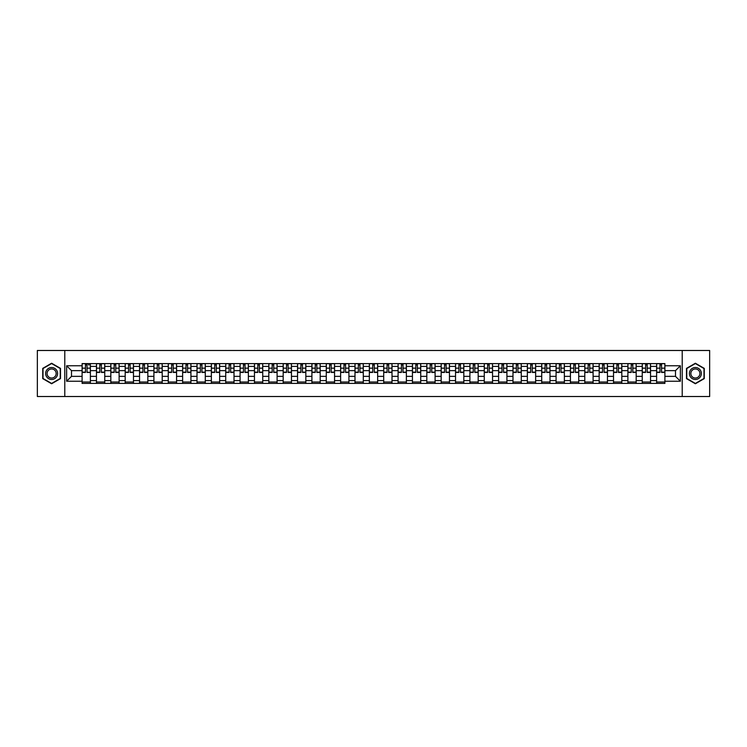 <?xml version="1.0" encoding="UTF-8"?>
<svg xmlns="http://www.w3.org/2000/svg" width="747" height="747" viewBox="0 0 747 747"><rect width="100%" height="100%" fill="white"/><g stroke="black" fill="none" stroke-linecap="round" stroke-linejoin="round"><path stroke-width="1.12" d="M682.216 396.517L709.65 396.517L709.65 350.483L37.35 350.483L37.35 396.517L682.216 396.517L682.216 350.483M96.456 383.398L96.456 366.413L90.387 366.413L90.387 383.398M90.387 366.413L90.387 363.602M96.456 366.413L96.456 363.602M104.748 363.602L104.748 383.398M110.827 383.398L110.827 363.602M119.109 363.602L119.109 383.398M125.188 383.398L125.188 363.602M133.47 363.602L133.47 383.398M139.549 383.398L139.549 363.602M147.831 363.602L147.831 383.398M153.91 383.398L153.91 363.602M162.202 363.602L162.202 383.398M168.271 383.398L168.271 363.602M176.563 363.602L176.563 383.398M182.641 383.398L182.641 363.602M190.924 363.602L190.924 383.398M197.003 383.398L197.003 363.602M205.285 363.602L205.285 383.398M211.364 383.398L211.364 363.602M219.646 363.602L219.646 383.398M225.725 383.398L225.725 363.602M234.016 363.602L234.016 383.398M240.086 383.398L240.086 363.602M248.377 363.602L248.377 383.398M254.456 383.398L254.456 363.602M262.739 363.602L262.739 383.398M268.817 383.398L268.817 363.602M277.1 363.602L277.1 383.398M283.178 383.398L283.178 363.602M291.461 363.602L291.461 383.398M297.539 383.398L297.539 363.602M305.831 363.602L305.831 383.398M311.901 383.398L311.901 363.602M320.192 363.602L320.192 383.398M326.271 383.398L326.271 363.602M334.553 363.602L334.553 383.398M340.632 383.398L340.632 363.602M348.914 363.602L348.914 383.398M354.993 383.398L354.993 363.602M363.285 363.602L363.285 383.398M369.354 383.398L369.354 363.602M377.646 363.602L377.646 383.398M383.715 383.398L383.715 363.602M392.007 363.602L392.007 383.398M398.086 383.398L398.086 363.602M406.368 363.602L406.368 383.398M412.447 383.398L412.447 363.602M420.729 363.602L420.729 383.398M426.808 383.398L426.808 363.602M435.099 363.602L435.099 383.398M441.169 383.398L441.169 363.602M449.461 363.602L449.461 383.398M455.539 383.398L455.539 363.602M463.822 363.602L463.822 383.398M469.9 383.398L469.9 363.602M478.183 363.602L478.183 383.398M484.261 383.398L484.261 363.602M492.544 363.602L492.544 383.398M498.623 383.398L498.623 363.602M506.914 363.602L506.914 383.398M512.984 383.398L512.984 363.602M521.275 363.602L521.275 383.398M527.354 383.398L527.354 363.602M535.636 363.602L535.636 383.398M541.715 383.398L541.715 363.602M549.997 363.602L549.997 383.398M556.076 383.398L556.076 363.602M564.358 363.602L564.358 383.398M570.437 383.398L570.437 363.602M578.729 363.602L578.729 383.398M584.798 383.398L584.798 363.602M593.09 363.602L593.09 383.398M599.169 383.398L599.169 363.602M607.451 363.602L607.451 383.398M613.53 383.398L613.53 363.602M621.812 363.602L621.812 383.398M627.891 383.398L627.891 363.602M636.173 363.602L636.173 383.398M642.252 383.398L642.252 363.602M650.544 363.602L650.544 383.398M656.613 383.398L656.613 363.602M656.613 376.357L650.544 376.357M642.252 376.357L636.173 376.357M627.891 376.357L621.812 376.357M613.53 376.357L607.451 376.357M599.169 376.357L593.09 376.357M584.798 376.357L578.729 376.357M570.437 376.357L564.358 376.357M556.076 376.357L549.997 376.357M541.715 376.357L535.636 376.357M527.354 376.357L521.275 376.357M512.984 376.357L506.914 376.357M498.623 376.357L492.544 376.357M484.261 376.357L478.183 376.357M469.9 376.357L463.822 376.357M455.539 376.357L449.461 376.357M441.169 376.357L435.099 376.357M426.808 376.357L420.729 376.357M412.447 376.357L406.368 376.357M398.086 376.357L392.007 376.357M383.715 376.357L377.646 376.357M369.354 376.357L363.285 376.357M354.993 376.357L348.914 376.357M340.632 376.357L334.553 376.357M326.271 376.357L320.192 376.357M311.901 376.357L305.831 376.357M297.539 376.357L291.461 376.357M283.178 376.357L277.1 376.357M268.817 376.357L262.739 376.357M254.456 376.357L248.377 376.357M240.086 376.357L234.016 376.357M225.725 376.357L219.646 376.357M211.364 376.357L205.285 376.357M197.003 376.357L190.924 376.357M182.641 376.357L176.563 376.357M168.271 376.357L162.202 376.357M153.91 376.357L147.831 376.357M139.549 376.357L133.47 376.357M125.188 376.357L119.109 376.357M110.827 376.357L104.748 376.357M96.456 376.357L90.387 376.357M656.613 370.643L650.544 370.643M642.252 370.643L636.173 370.643M627.891 370.643L621.812 370.643M613.53 370.643L607.451 370.643M599.169 370.643L593.09 370.643M584.798 370.643L578.729 370.643M570.437 370.643L564.358 370.643M556.076 370.643L549.997 370.643M541.715 370.643L535.636 370.643M527.354 370.643L521.275 370.643M512.984 370.643L506.914 370.643M498.623 370.643L492.544 370.643M484.261 370.643L478.183 370.643M469.9 370.643L463.822 370.643M455.539 370.643L449.461 370.643M441.169 370.643L435.099 370.643M426.808 370.643L420.729 370.643M412.447 370.643L406.368 370.643M398.086 370.643L392.007 370.643M383.715 370.643L377.646 370.643M369.354 370.643L363.285 370.643M354.993 370.643L348.914 370.643M340.632 370.643L334.553 370.643M326.271 370.643L320.192 370.643M311.901 370.643L305.831 370.643M297.539 370.643L291.461 370.643M283.178 370.643L277.1 370.643M268.817 370.643L262.739 370.643M254.456 370.643L248.377 370.643M240.086 370.643L234.016 370.643M225.725 370.643L219.646 370.643M211.364 370.643L205.285 370.643M197.003 370.643L190.924 370.643M182.641 370.643L176.563 370.643M168.271 370.643L162.202 370.643M153.91 370.643L147.831 370.643M139.549 370.643L133.47 370.643M125.188 370.643L119.109 370.643M110.827 370.643L104.748 370.643M96.456 370.643L90.387 370.643M71.507 376.357L82.095 376.357L82.095 370.643L71.507 370.643L71.507 376.357L66.632 381.231L66.632 365.769L82.095 365.769L82.095 370.643M664.905 370.643L664.905 376.357L675.493 376.357L675.493 370.643L664.905 370.643L664.905 363.602L82.095 363.602L82.095 365.769M664.905 365.769L680.368 365.769L680.368 381.231L664.905 381.231L664.905 376.357M82.095 376.357L82.095 383.398L664.905 383.398L664.905 381.231M82.095 381.231L66.632 381.231M64.784 396.517L64.784 350.483M60.507 368.374L51.618 363.238L42.738 368.374L42.738 378.626L51.618 383.762L60.507 378.626L60.507 368.374M704.262 368.374L695.382 363.238L686.493 368.374L686.493 378.626L695.382 383.762L704.262 378.626L704.262 368.374M90.387 382.016L82.095 382.016M85.457 364.984L87.025 364.984M104.748 382.016L96.456 382.016M99.818 364.984L101.387 364.984M119.109 382.016L110.827 382.016M114.179 364.984L115.748 364.984M133.47 382.016L125.188 382.016M128.549 364.984L130.109 364.984M147.831 382.016L139.549 382.016M142.91 364.984L144.47 364.984M162.202 382.016L153.91 382.016M157.272 364.984L158.84 364.984M176.563 382.016L168.271 382.016M171.633 364.984L173.201 364.984M190.924 382.016L182.641 382.016M185.994 364.984L187.562 364.984M205.285 382.016L197.003 382.016M200.364 364.984L201.923 364.984M219.646 382.016L211.364 382.016M214.725 364.984L216.294 364.984M234.016 382.016L225.725 382.016M229.086 364.984L230.655 364.984M248.377 382.016L240.086 382.016M243.447 364.984L245.016 364.984M262.739 382.016L254.456 382.016M257.818 364.984L259.377 364.984M277.1 382.016L268.817 382.016M272.179 364.984L273.738 364.984M291.461 382.016L283.178 382.016M286.54 364.984L288.109 364.984M305.831 382.016L297.539 382.016M300.901 364.984L302.47 364.984M320.192 382.016L311.901 382.016M315.262 364.984L316.831 364.984M334.553 382.016L326.271 382.016M329.632 364.984L331.192 364.984M348.914 382.016L340.632 382.016M343.993 364.984L345.553 364.984M363.285 382.016L354.993 382.016M358.355 364.984L359.923 364.984M377.646 382.016L369.354 382.016M372.716 364.984L374.284 364.984M392.007 382.016L383.715 382.016M387.077 364.984L388.645 364.984M406.368 382.016L398.086 382.016M401.447 364.984L403.007 364.984M420.729 382.016L412.447 382.016M415.808 364.984L417.368 364.984M435.099 382.016L426.808 382.016M430.169 364.984L431.738 364.984M449.461 382.016L441.169 382.016M444.53 364.984L446.099 364.984M463.822 382.016L455.539 382.016M458.891 364.984L460.46 364.984M478.183 382.016L469.9 382.016M473.262 364.984L474.821 364.984M492.544 382.016L484.261 382.016M487.623 364.984L489.182 364.984M506.914 382.016L498.623 382.016M501.984 364.984L503.553 364.984M521.275 382.016L512.984 382.016M516.345 364.984L517.914 364.984M535.636 382.016L527.354 382.016M530.706 364.984L532.275 364.984M549.997 382.016L541.715 382.016M545.077 364.984L546.636 364.984M564.358 382.016L556.076 382.016M559.438 364.984L561.006 364.984M578.729 382.016L570.437 382.016M573.799 364.984L575.367 364.984M593.09 382.016L584.798 382.016M588.16 364.984L589.728 364.984M607.451 382.016L599.169 382.016M602.53 364.984L604.09 364.984M621.812 382.016L613.53 382.016M616.891 364.984L618.451 364.984M636.173 382.016L627.891 382.016M631.252 364.984L632.821 364.984M650.544 382.016L642.252 382.016M645.613 364.984L647.182 364.984M664.905 382.016L656.613 382.016M659.974 364.984L661.543 364.984M66.632 365.769L71.507 370.643M675.493 376.357L680.368 381.231M675.493 370.643L680.368 365.769M87.025 372.127L90.34 372.445L87.025 372.445L87.025 363.696L90.34 363.696L88.491 363.696M90.34 372.127L90.34 363.696M85.457 364.891L87.025 364.891M88.491 364.891L89.136 364.891M83.981 363.696L82.142 363.696L82.142 372.445L85.457 372.445L85.457 363.696L84.122 363.696M82.142 363.696L88.361 363.696M101.387 372.445L101.387 363.696L104.701 363.696L104.701 372.445L101.387 372.445M99.818 364.891L101.387 364.891M99.818 363.696L96.503 363.696L96.503 372.445L99.818 372.445L99.818 363.696L101.387 363.696M115.748 372.445L115.748 363.696L119.062 363.696L119.062 372.445L115.748 372.445M114.179 364.891L115.748 364.891M114.179 363.696L110.864 363.696L110.864 372.445L114.179 372.445L114.179 363.696L115.748 363.696M46.435 376.488A5.985 5.985 0 0 0 54.615 378.682A5.985 5.985 0 0 0 56.8 370.512A5.985 5.985 0 0 0 48.63 368.318A5.985 5.985 0 0 0 46.435 376.488M47.696 375.769A4.529 4.529 0 0 0 53.887 377.422A4.529 4.529 0 0 0 55.549 371.231A4.529 4.529 0 0 0 49.358 369.578A4.529 4.529 0 0 0 47.696 375.769M51.618 363.556L60.227 368.532L60.227 378.468L51.618 383.444L43.009 378.468L43.009 368.532L51.618 363.556M690.2 376.488A5.985 5.985 0 0 0 698.37 378.682A5.985 5.985 0 0 0 700.565 370.512A5.985 5.985 0 0 0 692.385 368.318A5.985 5.985 0 0 0 690.2 376.488M691.451 375.769A4.529 4.529 0 0 0 697.642 377.422A4.529 4.529 0 0 0 699.304 371.231A4.529 4.529 0 0 0 693.113 369.578A4.529 4.529 0 0 0 691.451 375.769M695.382 363.556L703.991 368.532L703.991 378.468L695.382 383.444L686.773 378.468L686.773 368.532L695.382 363.556M130.109 372.445L130.109 363.696L133.424 363.696L133.424 372.445L130.109 372.445M128.549 364.891L130.109 364.891M128.549 363.696L125.235 363.696L125.235 372.445L128.549 372.445L128.549 363.696L130.109 363.696M144.47 372.445L144.47 363.696L147.785 363.696L147.785 372.445L144.47 372.445M142.91 364.891L144.47 364.891M142.91 363.696L139.596 363.696L139.596 372.445L142.91 372.445L142.91 363.696L144.47 363.696M158.84 372.445L158.84 363.696L162.155 363.696L162.155 372.445L158.84 372.445M157.272 364.891L158.84 364.891M157.272 363.696L153.957 363.696L153.957 372.445L157.272 372.445L157.272 363.696L158.84 363.696M173.201 372.445L173.201 363.696L176.516 363.696L176.516 372.445L173.201 372.445M171.633 364.891L173.201 364.891M171.633 363.696L168.318 363.696L168.318 372.445L171.633 372.445L171.633 363.696L173.201 363.696M187.562 372.445L187.562 363.696L190.877 363.696L190.877 372.445L187.562 372.445M185.994 364.891L187.562 364.891M185.994 363.696L182.688 363.696L182.688 372.445L185.994 372.445L185.994 363.696L187.562 363.696M201.923 372.445L201.923 363.696L205.238 363.696L205.238 372.445L201.923 372.445M200.364 364.891L201.923 364.891M200.364 363.696L197.049 363.696L197.049 372.445L200.364 372.445L200.364 363.696L201.923 363.696M216.294 372.445L216.294 363.696L219.599 363.696L219.599 372.445L216.294 372.445M214.725 364.891L216.294 364.891M214.725 363.696L211.41 363.696L211.41 372.445L214.725 372.445L214.725 363.696L216.294 363.696M230.655 372.445L230.655 363.696L233.97 363.696L233.97 372.445L230.655 372.445M229.086 364.891L230.655 364.891M229.086 363.696L225.771 363.696L225.771 372.445L229.086 372.445L229.086 363.696L230.655 363.696M245.016 372.445L245.016 363.696L248.331 363.696L248.331 372.445L245.016 372.445M243.447 364.891L245.016 364.891M243.447 363.696L240.132 363.696L240.132 372.445L243.447 372.445L243.447 363.696L245.016 363.696M259.377 372.445L259.377 363.696L262.692 363.696L262.692 372.445L259.377 372.445M257.818 364.891L259.377 364.891M257.818 363.696L254.503 363.696L254.503 372.445L257.818 372.445L257.818 363.696L259.377 363.696M273.738 372.445L273.738 363.696L277.053 363.696L277.053 372.445L273.738 372.445M272.179 364.891L273.738 364.891M272.179 363.696L268.864 363.696L268.864 372.445L272.179 372.445L272.179 363.696L273.738 363.696M288.109 372.445L288.109 363.696L291.423 363.696L291.423 372.445L288.109 372.445M286.54 364.891L288.109 364.891M286.54 363.696L283.225 363.696L283.225 372.445L286.54 372.445L286.54 363.696L288.109 363.696M302.47 372.445L302.47 363.696L305.784 363.696L305.784 372.445L302.47 372.445M300.901 364.891L302.47 364.891M300.901 363.696L297.586 363.696L297.586 372.445L300.901 372.445L300.901 363.696L302.47 363.696M316.831 372.445L316.831 363.696L320.146 363.696L320.146 372.445L316.831 372.445M315.262 364.891L316.831 364.891M315.262 363.696L311.947 363.696L311.947 372.445L315.262 372.445L315.262 363.696L316.831 363.696M331.192 372.445L331.192 363.696L334.507 363.696L334.507 372.445L331.192 372.445M329.632 364.891L331.192 364.891M329.632 363.696L326.318 363.696L326.318 372.445L329.632 372.445L329.632 363.696L331.192 363.696M345.553 372.445L345.553 363.696L348.868 363.696L348.868 372.445L345.553 372.445M343.993 364.891L345.553 364.891M343.993 363.696L340.679 363.696L340.679 372.445L343.993 372.445L343.993 363.696L345.553 363.696M359.923 372.445L359.923 363.696L363.238 363.696L363.238 372.445L359.923 372.445M358.355 364.891L359.923 364.891M358.355 363.696L355.04 363.696L355.04 372.445L358.355 372.445L358.355 363.696L359.923 363.696M374.284 372.445L374.284 363.696L377.599 363.696L377.599 372.445L374.284 372.445M372.716 364.891L374.284 364.891M372.716 363.696L369.401 363.696L369.401 372.445L372.716 372.445L372.716 363.696L374.284 363.696M388.645 372.445L388.645 363.696L391.96 363.696L391.96 372.445L388.645 372.445M387.077 364.891L388.645 364.891M387.077 363.696L383.762 363.696L383.762 372.445L387.077 372.445L387.077 363.696L388.645 363.696M403.007 372.445L403.007 363.696L406.321 363.696L406.321 372.445L403.007 372.445M401.447 364.891L403.007 364.891M401.447 363.696L398.132 363.696L398.132 372.445L401.447 372.445L401.447 363.696L403.007 363.696M417.368 372.445L417.368 363.696L420.682 363.696L420.682 372.445L417.368 372.445M415.808 364.891L417.368 364.891M415.808 363.696L412.493 363.696L412.493 372.445L415.808 372.445L415.808 363.696L417.368 363.696M431.738 372.445L431.738 363.696L435.053 363.696L435.053 372.445L431.738 372.445M430.169 364.891L431.738 364.891M430.169 363.696L426.854 363.696L426.854 372.445L430.169 372.445L430.169 363.696L431.738 363.696M446.099 372.445L446.099 363.696L449.414 363.696L449.414 372.445L446.099 372.445M444.53 364.891L446.099 364.891M444.53 363.696L441.216 363.696L441.216 372.445L444.53 372.445L444.53 363.696L446.099 363.696M460.46 372.445L460.46 363.696L463.775 363.696L463.775 372.445L460.46 372.445M458.891 364.891L460.46 364.891M458.891 363.696L455.577 363.696L455.577 372.445L458.891 372.445L458.891 363.696L460.46 363.696M474.821 372.445L474.821 363.696L478.136 363.696L478.136 372.445L474.821 372.445M473.262 364.891L474.821 364.891M473.262 363.696L469.947 363.696L469.947 372.445L473.262 372.445L473.262 363.696L474.821 363.696M489.182 372.445L489.182 363.696L492.497 363.696L492.497 372.445L489.182 372.445M487.623 364.891L489.182 364.891M487.623 363.696L484.308 363.696L484.308 372.445L487.623 372.445L487.623 363.696L489.182 363.696M503.553 372.445L503.553 363.696L506.868 363.696L506.868 372.445L503.553 372.445M501.984 364.891L503.553 364.891M501.984 363.696L498.669 363.696L498.669 372.445L501.984 372.445L501.984 363.696L503.553 363.696M517.914 372.445L517.914 363.696L521.229 363.696L521.229 372.445L517.914 372.445M516.345 364.891L517.914 364.891M516.345 363.696L513.03 363.696L513.03 372.445L516.345 372.445L516.345 363.696L517.914 363.696M532.275 372.445L532.275 363.696L535.59 363.696L535.59 372.445L532.275 372.445M530.706 364.891L532.275 364.891M530.706 363.696L527.401 363.696L527.401 372.445L530.706 372.445L530.706 363.696L532.275 363.696M546.636 372.445L546.636 363.696L549.951 363.696L549.951 372.445L546.636 372.445M545.077 364.891L546.636 364.891M545.077 363.696L541.762 363.696L541.762 372.445L545.077 372.445L545.077 363.696L546.636 363.696M561.006 372.445L561.006 363.696L564.312 363.696L564.312 372.445L561.006 372.445M559.438 364.891L561.006 364.891M559.438 363.696L556.123 363.696L556.123 372.445L559.438 372.445L559.438 363.696L561.006 363.696M575.367 372.445L575.367 363.696L578.682 363.696L578.682 372.445L575.367 372.445M573.799 364.891L575.367 364.891M573.799 363.696L570.484 363.696L570.484 372.445L573.799 372.445L573.799 363.696L575.367 363.696M589.728 372.445L589.728 363.696L593.043 363.696L593.043 372.445L589.728 372.445M588.16 364.891L589.728 364.891M588.16 363.696L584.845 363.696L584.845 372.445L588.16 372.445L588.16 363.696L589.728 363.696M604.09 372.445L604.09 363.696L607.404 363.696L607.404 372.445L604.09 372.445M602.53 364.891L604.09 364.891M602.53 363.696L599.215 363.696L599.215 372.445L602.53 372.445L602.53 363.696L604.09 363.696M618.451 372.445L618.451 363.696L621.765 363.696L621.765 372.445L618.451 372.445M616.891 364.891L618.451 364.891M616.891 363.696L613.576 363.696L613.576 372.445L616.891 372.445L616.891 363.696L618.451 363.696M632.821 372.445L632.821 363.696L636.136 363.696L636.136 372.445L632.821 372.445M631.252 364.891L632.821 364.891M631.252 363.696L627.938 363.696L627.938 372.445L631.252 372.445L631.252 363.696L632.821 363.696M647.182 372.445L647.182 363.696L650.497 363.696L650.497 372.445L647.182 372.445M645.613 364.891L647.182 364.891M645.613 363.696L642.299 363.696L642.299 372.445L645.613 372.445L645.613 363.696L647.182 363.696M661.543 372.445L661.543 363.696L664.858 363.696L664.858 372.445L661.543 372.445M659.974 364.891L661.543 364.891M659.974 363.696L656.66 363.696L656.66 372.445L659.974 372.445L659.974 363.696L661.543 363.696M642.252 366.413L636.173 366.413M627.891 366.413L621.812 366.413M613.53 366.413L607.451 366.413M599.169 366.413L593.09 366.413M584.798 366.413L578.729 366.413M570.437 366.413L564.358 366.413M556.076 366.413L549.997 366.413M541.715 366.413L535.636 366.413M527.354 366.413L521.275 366.413M512.984 366.413L506.914 366.413M498.623 366.413L492.544 366.413M484.261 366.413L478.183 366.413M469.9 366.413L463.822 366.413M455.539 366.413L449.461 366.413M441.169 366.413L435.099 366.413M426.808 366.413L420.729 366.413M412.447 366.413L406.368 366.413M398.086 366.413L392.007 366.413M383.715 366.413L377.646 366.413M369.354 366.413L363.285 366.413M354.993 366.413L348.914 366.413M340.632 366.413L334.553 366.413M326.271 366.413L320.192 366.413M311.901 366.413L305.831 366.413M297.539 366.413L291.461 366.413M283.178 366.413L277.1 366.413M268.817 366.413L262.739 366.413M254.456 366.413L248.377 366.413M240.086 366.413L234.016 366.413M225.725 366.413L219.646 366.413M211.364 366.413L205.285 366.413M197.003 366.413L190.924 366.413M182.641 366.413L176.563 366.413M168.271 366.413L162.202 366.413M153.91 366.413L147.831 366.413M139.549 366.413L133.47 366.413M125.188 366.413L119.109 366.413M110.827 366.413L104.748 366.413M656.613 366.413L650.544 366.413M642.252 380.587L636.173 380.587M627.891 380.587L621.812 380.587M613.53 380.587L607.451 380.587M599.169 380.587L593.09 380.587M584.798 380.587L578.729 380.587M570.437 380.587L564.358 380.587M556.076 380.587L549.997 380.587M541.715 380.587L535.636 380.587M527.354 380.587L521.275 380.587M512.984 380.587L506.914 380.587M498.623 380.587L492.544 380.587M484.261 380.587L478.183 380.587M469.9 380.587L463.822 380.587M455.539 380.587L449.461 380.587M441.169 380.587L435.099 380.587M426.808 380.587L420.729 380.587M412.447 380.587L406.368 380.587M398.086 380.587L392.007 380.587M383.715 380.587L377.646 380.587M369.354 380.587L363.285 380.587M354.993 380.587L348.914 380.587M340.632 380.587L334.553 380.587M326.271 380.587L320.192 380.587M311.901 380.587L305.831 380.587M297.539 380.587L291.461 380.587M283.178 380.587L277.1 380.587M268.817 380.587L262.739 380.587M254.456 380.587L248.377 380.587M240.086 380.587L234.016 380.587M225.725 380.587L219.646 380.587M211.364 380.587L205.285 380.587M197.003 380.587L190.924 380.587M182.641 380.587L176.563 380.587M168.271 380.587L162.202 380.587M153.91 380.587L147.831 380.587M139.549 380.587L133.47 380.587M125.188 380.587L119.109 380.587M110.827 380.587L104.748 380.587M96.456 380.587L90.387 380.587M656.613 380.587L650.544 380.587M87.025 368.168L90.34 368.168M82.142 372.127L85.457 372.127M82.142 368.168L85.457 368.168M101.387 372.127L104.701 372.127M101.387 368.168L104.701 368.168M96.503 372.127L99.818 372.127M96.503 368.168L99.818 368.168M115.748 372.127L119.062 372.127M115.748 368.168L119.062 368.168M110.864 372.127L114.179 372.127M110.864 368.168L114.179 368.168M130.109 372.127L133.424 372.127M130.109 368.168L133.424 368.168M125.235 372.127L128.549 372.127M125.235 368.168L128.549 368.168M144.47 372.127L147.785 372.127M144.47 368.168L147.785 368.168M139.596 372.127L142.91 372.127M139.596 368.168L142.91 368.168M158.84 372.127L162.155 372.127M158.84 368.168L162.155 368.168M153.957 372.127L157.272 372.127M153.957 368.168L157.272 368.168M173.201 372.127L176.516 372.127M173.201 368.168L176.516 368.168M168.318 372.127L171.633 372.127M168.318 368.168L171.633 368.168M187.562 372.127L190.877 372.127M187.562 368.168L190.877 368.168M182.688 372.127L185.994 372.127M182.688 368.168L185.994 368.168M201.923 372.127L205.238 372.127M201.923 368.168L205.238 368.168M197.049 372.127L200.364 372.127M197.049 368.168L200.364 368.168M216.294 372.127L219.599 372.127M216.294 368.168L219.599 368.168M211.41 372.127L214.725 372.127M211.41 368.168L214.725 368.168M230.655 372.127L233.97 372.127M230.655 368.168L233.97 368.168M225.771 372.127L229.086 372.127M225.771 368.168L229.086 368.168M245.016 372.127L248.331 372.127M245.016 368.168L248.331 368.168M240.132 372.127L243.447 372.127M240.132 368.168L243.447 368.168M259.377 372.127L262.692 372.127M259.377 368.168L262.692 368.168M254.503 372.127L257.818 372.127M254.503 368.168L257.818 368.168M273.738 372.127L277.053 372.127M273.738 368.168L277.053 368.168M268.864 372.127L272.179 372.127M268.864 368.168L272.179 368.168M288.109 372.127L291.423 372.127M288.109 368.168L291.423 368.168M283.225 372.127L286.54 372.127M283.225 368.168L286.54 368.168M302.47 372.127L305.784 372.127M302.47 368.168L305.784 368.168M297.586 372.127L300.901 372.127M297.586 368.168L300.901 368.168M316.831 372.127L320.146 372.127M316.831 368.168L320.146 368.168M311.947 372.127L315.262 372.127M311.947 368.168L315.262 368.168M331.192 372.127L334.507 372.127M331.192 368.168L334.507 368.168M326.318 372.127L329.632 372.127M326.318 368.168L329.632 368.168M345.553 372.127L348.868 372.127M345.553 368.168L348.868 368.168M340.679 372.127L343.993 372.127M340.679 368.168L343.993 368.168M359.923 372.127L363.238 372.127M359.923 368.168L363.238 368.168M355.04 372.127L358.355 372.127M355.04 368.168L358.355 368.168M374.284 372.127L377.599 372.127M374.284 368.168L377.599 368.168M369.401 372.127L372.716 372.127M369.401 368.168L372.716 368.168M388.645 372.127L391.96 372.127M388.645 368.168L391.96 368.168M383.762 372.127L387.077 372.127M383.762 368.168L387.077 368.168M403.007 372.127L406.321 372.127M403.007 368.168L406.321 368.168M398.132 372.127L401.447 372.127M398.132 368.168L401.447 368.168M417.368 372.127L420.682 372.127M417.368 368.168L420.682 368.168M412.493 372.127L415.808 372.127M412.493 368.168L415.808 368.168M431.738 372.127L435.053 372.127M431.738 368.168L435.053 368.168M426.854 372.127L430.169 372.127M426.854 368.168L430.169 368.168M446.099 372.127L449.414 372.127M446.099 368.168L449.414 368.168M441.216 372.127L444.53 372.127M441.216 368.168L444.53 368.168M460.46 372.127L463.775 372.127M460.46 368.168L463.775 368.168M455.577 372.127L458.891 372.127M455.577 368.168L458.891 368.168M474.821 372.127L478.136 372.127M474.821 368.168L478.136 368.168M469.947 372.127L473.262 372.127M469.947 368.168L473.262 368.168M489.182 372.127L492.497 372.127M489.182 368.168L492.497 368.168M484.308 372.127L487.623 372.127M484.308 368.168L487.623 368.168M503.553 372.127L506.868 372.127M503.553 368.168L506.868 368.168M498.669 372.127L501.984 372.127M498.669 368.168L501.984 368.168M517.914 372.127L521.229 372.127M517.914 368.168L521.229 368.168M513.03 372.127L516.345 372.127M513.03 368.168L516.345 368.168M532.275 372.127L535.59 372.127M532.275 368.168L535.59 368.168M527.401 372.127L530.706 372.127M527.401 368.168L530.706 368.168M546.636 372.127L549.951 372.127M546.636 368.168L549.951 368.168M541.762 372.127L545.077 372.127M541.762 368.168L545.077 368.168M561.006 372.127L564.312 372.127M561.006 368.168L564.312 368.168M556.123 372.127L559.438 372.127M556.123 368.168L559.438 368.168M575.367 372.127L578.682 372.127M575.367 368.168L578.682 368.168M570.484 372.127L573.799 372.127M570.484 368.168L573.799 368.168M589.728 372.127L593.043 372.127M589.728 368.168L593.043 368.168M584.845 372.127L588.16 372.127M584.845 368.168L588.16 368.168M604.09 372.127L607.404 372.127M604.09 368.168L607.404 368.168M599.215 372.127L602.53 372.127M599.215 368.168L602.53 368.168M618.451 372.127L621.765 372.127M618.451 368.168L621.765 368.168M613.576 372.127L616.891 372.127M613.576 368.168L616.891 368.168M632.821 372.127L636.136 372.127M632.821 368.168L636.136 368.168M627.938 372.127L631.252 372.127M627.938 368.168L631.252 368.168M647.182 372.127L650.497 372.127M647.182 368.168L650.497 368.168M642.299 372.127L645.613 372.127M642.299 368.168L645.613 368.168M661.543 372.127L664.858 372.127M661.543 368.168L664.858 368.168M656.66 372.127L659.974 372.127M656.66 368.168L659.974 368.168"/></g></svg>
